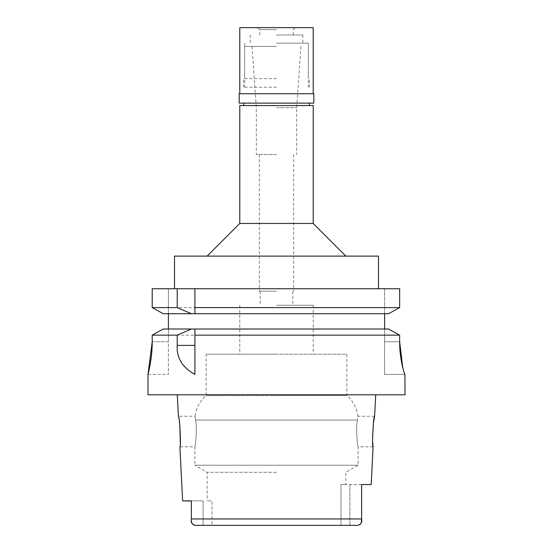 <?xml version="1.0" encoding="UTF-8"?>
<svg xmlns="http://www.w3.org/2000/svg" width="553" height="553" viewBox="0 0 553 553"><rect width="100%" height="100%" fill="white"/><g stroke="black" fill="none" stroke-linecap="round" stroke-linejoin="round"><path stroke-width="0.41" stroke-dasharray="2.77 2.07" d="M212.041 525.35L203.11 525.35L212.041 525.35L212.041 500.873L207.147 500.873L212.041 500.873L212.041 525.35L276.5 525.35M276.5 472.303L207.147 472.303L276.5 472.303M203.11 500.873L191.359 500.873L203.11 500.873L203.11 525.35L195.147 525.35L203.11 525.35L203.11 500.873M371.208 484.552L349.89 484.552L349.89 525.35L340.959 525.35L357.853 525.35L195.147 525.35M191.359 501.039L191.393 520.981M192.285 523.961L193.903 525.15M360.397 524.341L361.137 523.207M405.003 394.807L147.997 394.807M206.131 354.217L276.5 354.217L206.131 354.217L206.131 395.416L276.5 395.416L206.131 395.416C199.882 400.987 196.218 407.92 195.133 416.222L195.541 420.045C197.525 428.699 195.244 447.308 194.912 446.817C195.25 447.301 197.525 428.686 195.541 420.045L195.133 416.222L178.377 416.222L179.207 420.722M179.545 422.976L179.863 425.568M180.292 442.317L179.905 446.817L194.912 446.817L194.912 465.232L358.088 465.232L194.912 465.232L207.147 472.303L207.147 500.873M372.708 442.317L372.528 437.458M349.89 525.35L349.89 484.552L340.959 484.552L361.641 484.552M340.959 484.552L345.853 484.552L340.959 484.552L340.959 525.35L340.959 484.552M374.623 416.222L357.867 416.222L357.459 420.045L357.867 416.222C356.782 407.92 353.118 400.987 346.869 395.416L276.5 395.416L346.869 395.416L346.869 354.217L276.5 354.217L346.869 354.217M357.459 420.045C355.475 428.699 357.756 447.308 358.088 446.817C357.75 447.301 355.475 428.686 357.459 420.045L195.541 420.045L357.459 420.045M373.095 446.817L358.088 446.817L358.088 465.232L345.853 472.303L345.853 484.552M276.5 354.217L239.788 354.217L276.5 354.217M276.5 305.263L313.212 305.263L276.5 305.263M276.5 291.189L259.364 291.189L276.5 291.189M276.5 154.522L256.309 154.522L276.5 154.522M276.5 107.669L296.691 107.669L276.5 107.669M276.5 46.417L244.682 46.417L276.5 46.417M276.5 87.208L243.659 87.208L276.5 87.208M239.788 105.568L313.212 105.568M313.212 223.467L239.788 223.467M174.513 256.101L378.487 256.101M276.5 288.735L174.513 288.735L276.5 288.735M399.646 288.742L384.605 288.735L384.605 313.724L388.524 313.724L163.218 313.724L152.206 307.599L152.206 288.735L399.646 288.735L384.605 288.735L384.605 313.724L388.524 313.724M163.218 313.724L168.395 313.724L168.395 288.735L152.206 288.735L168.395 288.735L168.395 329.021L384.605 329.021L384.605 341.775L384.605 313.724L191.407 313.724M194.912 288.735L194.912 313.724M405.003 374.409L384.605 374.409L384.605 341.775L384.605 374.409L404.893 374.381M399.646 307.599L152.206 307.599M155.835 333.127L152.206 335.153L152.206 341.775L168.395 341.775L168.395 374.409L168.395 329.021L163.218 329.021L388.524 329.021M152.206 341.775L168.395 341.775L168.395 329.021L163.218 329.021L159.769 330.936M194.912 329.021L194.912 374.409M152.206 335.153L399.646 335.153M403.918 371.872L403.524 370.565M403.068 368.899L402.805 367.883M396.114 333.203L391.959 330.908M384.605 329.021L168.395 329.021M168.395 313.724L384.605 313.724M191.359 518.963L191.359 500.873L191.359 518.963L361.641 518.956M276.5 78.644L243.659 78.644L276.5 78.644M313.827 103.121L239.173 103.121M239.173 93.74L313.827 93.74M276.5 93.74L313.212 93.74L276.5 93.74M239.788 27.65L313.212 27.65M276.5 27.65L295.267 27.65L276.5 27.65M276.5 29.689L259.772 29.689L276.5 29.689M276.5 34.991L302.816 34.991L276.5 34.991M276.5 43.155L308.318 43.155L276.5 43.155M399.646 341.775L384.605 341.775L399.646 341.775M313.212 305.263L313.212 354.217M239.788 305.263L239.788 354.217M292.82 291.189L292.82 305.263M260.18 291.189L260.18 305.263M293.636 154.522L293.636 291.189M259.364 154.522L259.364 291.189M300.977 46.417L296.691 107.669L296.691 154.522M252.023 46.417L256.309 107.669L256.309 154.522M308.318 46.417L308.318 87.208M244.682 46.417L244.682 87.208M309.341 87.208L309.341 78.644M243.659 87.208L243.659 78.644M147.997 374.409L168.395 374.409M259.772 34.991L259.772 29.689L257.733 27.65M293.228 34.991L293.228 29.689L295.267 27.65M250.184 34.991L250.184 43.155M302.816 34.991L302.816 43.155M244.682 43.155L244.682 78.644M308.318 43.155L308.318 78.644"/><path stroke-width="0.83" d="M276.5 525.35L212.041 525.35M193.903 525.15L195.147 525.35C191.96 524.23 190.695 522.205 191.359 519.267L191.359 500.873L182.608 500.873L191.359 501.039M349.89 525.35L357.853 525.35L360.397 524.341M191.393 520.981L191.767 522.965M191.829 523.124L192.285 523.961M361.254 522.903L361.641 519.267L361.641 484.552L361.641 519.267C362.305 522.205 361.04 524.23 357.853 525.35L195.147 525.35M182.608 500.873L179.905 446.817C181.287 447.667 179.628 415.365 178.377 416.222L177.306 394.807M179.207 420.722L179.545 422.976M179.863 425.568L180.292 442.317M191.352 518.956L361.641 518.956L361.641 484.552L371.208 484.552L373.095 446.817L372.708 442.317M372.528 437.458L373.441 423.121L374.623 416.222C373.386 415.282 371.706 447.64 373.095 446.817M313.212 223.467L313.212 105.568L239.788 105.568L239.788 223.467L313.212 223.467L345.853 256.101M378.487 288.735L378.487 256.101L174.513 256.101L174.513 288.735M152.206 307.599L177.223 307.599L191.407 313.724L194.912 313.724L194.912 307.592L399.646 307.599L399.646 288.742L152.206 288.735L152.206 307.599L163.218 313.724L191.407 313.724L163.218 313.724M194.912 307.592L194.912 288.735M399.646 288.735L399.646 307.599L388.524 313.724L399.646 307.599M384.605 313.724L384.605 329.021M388.524 313.724L194.912 313.724M168.395 329.021L168.395 313.724M391.959 330.908L388.524 329.021L163.218 329.021L152.206 335.153L177.223 335.153L177.223 345.397C176.393 357.68 182.29 367.351 194.912 374.409L194.912 329.021M388.524 329.021L399.646 335.153L194.912 335.153M402.805 367.883L399.646 341.775L399.646 335.153L399.646 341.775C399.439 358.496 404.609 375.314 404.941 374.409L405.003 394.807L147.997 394.807L147.997 374.409L152.206 341.775C152.352 358.925 147.817 375.065 147.997 374.409C147.817 375.065 152.352 358.911 152.206 341.775L152.206 335.153M404.893 374.381L403.918 371.872M403.524 370.565L403.068 368.899M399.646 335.153L396.114 333.203M159.769 330.936L155.835 333.127M177.223 335.153L191.407 329.021M177.223 288.735L177.223 307.599M361.641 518.956L361.641 484.552M276.5 103.121L313.827 103.121L313.827 93.74L239.173 93.74L239.173 103.121L276.5 103.121M313.212 93.74L313.212 27.65L239.788 27.65L239.788 93.74M177.223 345.397L194.912 345.397M374.623 416.222L375.694 394.807M309.341 103.121L309.341 105.568M243.659 103.121L243.659 105.568M239.788 223.467L207.147 256.101"/></g></svg>
